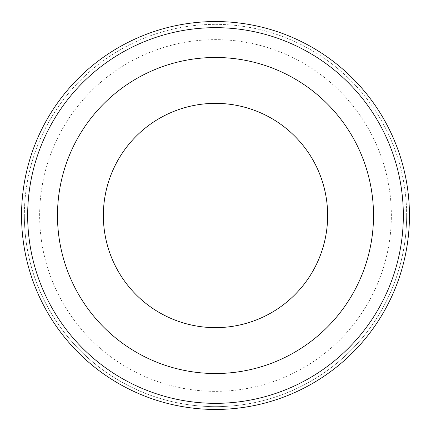 <?xml version="1.0" encoding="UTF-8"?>
<svg xmlns="http://www.w3.org/2000/svg" width="431" height="431" viewBox="0 0 431 431"><rect width="100%" height="100%" fill="white"/><g stroke="black" fill="none" stroke-linecap="round" stroke-linejoin="round"><path stroke-width="0.32" stroke-dasharray="2.15 1.62" d="M406.648 215.5A191.148 191.148 0 0 0 215.5 24.351A191.148 191.148 0 0 0 24.351 215.5A191.148 191.148 0 0 1 215.5 24.351A191.148 191.148 0 0 1 406.648 215.5A191.148 191.148 0 0 1 215.5 406.648A191.148 191.148 0 0 1 24.351 215.5A191.148 191.148 0 0 0 215.5 406.648A191.148 191.148 0 0 0 406.648 215.5A191.148 191.148 0 0 1 215.5 406.648A191.148 191.148 0 0 1 24.351 215.5M21.55 215.5A193.95 193.95 0 0 1 215.5 21.55A193.95 193.95 0 0 1 409.45 215.5A193.95 193.95 0 0 1 215.5 409.45A193.95 193.95 0 0 1 21.55 215.5M27.665 215.5A187.835 187.835 0 0 1 215.5 27.665A187.835 187.835 0 0 1 403.335 215.5A187.835 187.835 0 0 1 215.5 403.335A187.835 187.835 0 0 1 27.665 215.5M373.515 215.5A158.015 158.015 0 0 0 215.5 57.485A158.015 158.015 0 0 0 57.485 215.5A158.015 158.015 0 0 0 215.5 373.515A158.015 158.015 0 0 0 373.515 215.5M39.647 215.5A175.853 175.853 0 0 1 215.5 39.647A175.853 175.853 0 0 1 391.353 215.5A175.853 175.853 0 0 1 215.5 391.353A175.853 175.853 0 0 1 39.647 215.5"/><path stroke-width="0.65" d="M21.55 215.5A193.95 193.95 0 0 1 215.5 21.55A193.95 193.95 0 0 1 409.45 215.5A193.95 193.95 0 0 1 215.5 409.45A193.95 193.95 0 0 1 21.55 215.5M57.485 215.5A158.015 158.015 0 0 1 215.5 57.485A158.015 158.015 0 0 1 373.515 215.5A158.015 158.015 0 0 1 215.5 373.515A158.015 158.015 0 0 1 57.485 215.5A158.015 158.015 0 0 0 215.5 373.515A158.015 158.015 0 0 0 373.515 215.5M27.665 215.5A187.835 187.835 0 0 1 215.5 27.665A187.835 187.835 0 0 1 403.335 215.5A187.835 187.835 0 0 1 215.5 403.335A187.835 187.835 0 0 1 27.665 215.5M327.641 215.5A112.141 112.141 0 0 0 215.5 103.359A112.141 112.141 0 0 0 103.359 215.5A112.141 112.141 0 0 0 215.5 327.641A112.141 112.141 0 0 0 327.641 215.5"/></g></svg>
